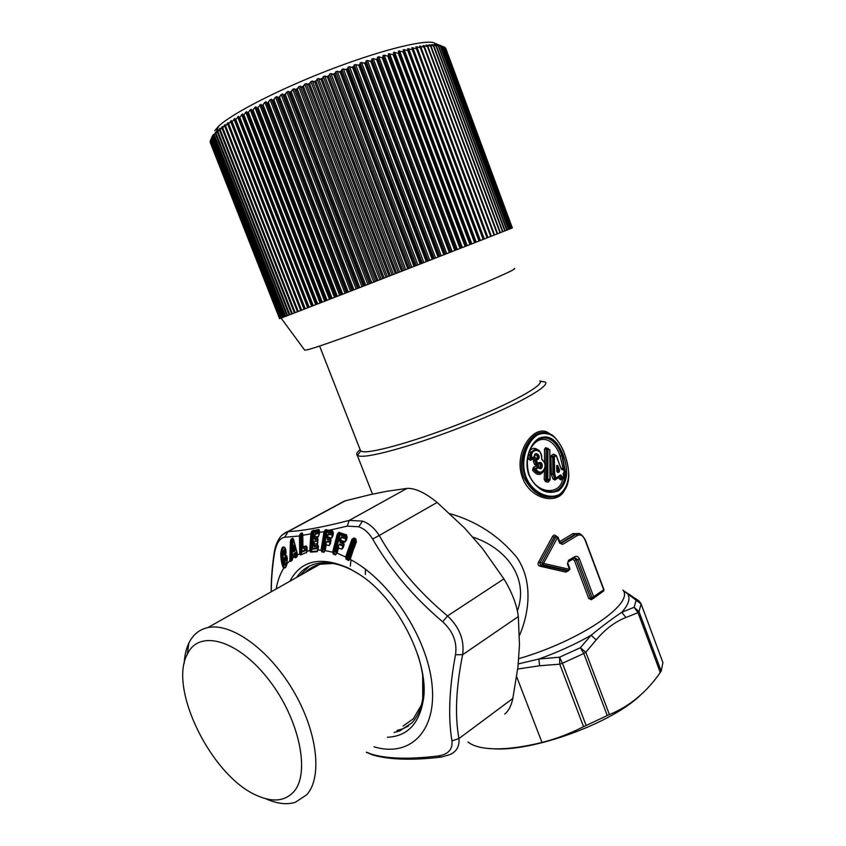 <?xml version="1.0" encoding="UTF-8"?>
<svg xmlns="http://www.w3.org/2000/svg" width="846" height="846" viewBox="0 0 846 846"><rect width="100%" height="100%" fill="white"/><g stroke="black" fill="none" stroke-linecap="round" stroke-linejoin="round"><path stroke-width="1.27" d="M309.34 566.133L299.685 575.692M396.996 730.426L402.548 728.914L408.597 725.953M403.077 726.08L413.334 718.772L421.35 705.099M332.986 563.447L319.925 564.25C314.12 565.699 309.181 568.491 305.089 572.636M253.927 133.15L255.09 132.875M258.834 131.976L260.039 131.669M399.048 53.012L398.212 53.213M393.94 54.25L392.893 54.525M388.885 55.572L387.32 56.005M383.164 57.168L381.62 57.613M377.549 58.808L375.804 59.336M371.796 60.574L369.871 61.187M365.927 62.456L363.833 63.133M359.941 64.433L357.721 65.184M353.861 66.517L351.524 67.331M347.706 68.685L345.284 69.552M341.488 70.937L339.003 71.857M335.228 73.274L332.69 74.237M328.935 75.685L326.387 76.679M322.654 78.16L320.095 79.175M316.372 80.687L313.834 81.724M310.122 83.257L307.627 84.314M303.925 85.88L301.493 86.927M297.792 88.534L295.434 89.581M291.743 91.22L289.491 92.246M285.8 93.927L283.674 94.921M279.973 96.656L277.985 97.607M274.284 99.394L272.454 100.283M268.732 102.133L267.082 102.958M263.349 104.872L261.9 105.623M258.125 107.622L256.909 108.277M253.081 110.371L252.129 110.911M251.992 110.985L250.902 111.598M248.576 112.93L246.524 114.136M254.53 117.509L253.536 118.355M254.752 121.507L255.756 120.661M436.97 44.182L433.141 42.501C420.578 40.111 376.1 51.669 326.503 71.022C276.906 90.342 231.92 113.671 218.723 126.096L214.673 130.792M216.238 131.521L212.6 137.073L213.53 134.345L211.553 138.395L212.621 135.614L210.802 139.611L281.031 318.117L283.463 317.187L212.632 137.052L283.431 317.197L285.102 316.552L213.964 135.624M216.227 131.49L215.571 134.08L218.014 129.903L217.485 132.378L220.097 128.222L219.706 130.665L222.466 126.445L222.212 128.804L224.486 125.229L225.131 124.574L225.004 126.837L228.071 122.607L228.082 124.806L231.286 120.566L231.444 122.681L234.786 118.44L235.072 120.481L238.54 116.251L238.974 118.207L242.559 113.988L243.13 115.86L245.795 112.264L246.821 111.651L247.529 113.449L250.226 109.864L251.325 109.271L252.171 110.985L254.889 107.41L256.042 106.818L257.025 108.468L260.97 104.312L262.112 105.909L264.84 102.377L266.088 101.763L267.378 103.318L270.107 99.807L271.397 99.194L272.846 100.695L275.553 97.216L276.875 96.592L278.471 98.051L281.147 94.615L282.511 93.98L284.245 95.387L286.889 92.003L288.285 91.368L290.167 92.732L292.748 89.38L294.175 88.756L296.195 90.078L298.723 86.778L300.161 86.155L302.329 87.434L304.772 84.188L306.241 83.574L308.547 84.812L310.905 81.628L312.385 81.015L314.818 82.21L316.013 81.502L317.081 79.09L318.572 78.488L321.131 79.651L322.315 78.953L323.299 76.605L324.79 76.013L327.476 77.145L328.65 76.457L329.528 74.162L331.019 73.581L333.81 74.681L334.974 74.014L335.746 71.773L337.237 71.212L340.134 72.291L341.276 71.635L341.932 69.446L343.413 68.896L346.416 69.954L347.537 69.33L348.076 67.194L349.546 66.665L352.645 67.701L353.744 67.088L354.157 65.026L355.606 64.508L358.799 65.533L359.867 64.941L360.163 62.932L361.58 62.445L364.848 63.45L365.884 62.879L366.054 60.933L367.45 60.468L370.791 61.462L371.796 60.923L371.828 59.03L373.202 58.586L376.597 59.58L377.559 59.051L377.475 57.232L378.807 56.809L382.265 57.792L383.175 57.295L382.963 55.529L384.253 55.138L387.754 56.122L388.631 55.656L388.272 53.943L393.062 54.567L393.898 54.133L393.411 52.484L398.18 53.139L398.963 52.716L398.35 51.13L403.087 51.818L403.817 51.437L403.066 49.903L404.177 49.628L407.772 50.633L408.459 50.305L407.55 48.772L412.224 49.576L412.869 49.301L411.801 47.767L416.422 48.645L417.036 48.423L415.798 46.89L416.782 46.784L420.367 47.852L420.948 47.672L419.542 46.16L424.058 47.186L423.021 45.547L427.97 46.562L426.236 45.081L431.069 46.202L429.165 44.743L433.448 45.98L431.82 44.531L435.997 45.843L434.178 44.457L438.27 45.843L436.25 44.521L440.237 45.959L438.038 44.701L441.052 45.589M443.579 46.72L444.383 47.122M210.432 140.954L210.231 141.599M212.039 136.862L210.39 140.626M289.036 315.029L286.974 315.833L215.571 134.08L286.984 315.833L285.06 316.573L213.943 135.635M291.31 314.152L289.173 314.987L217.507 132.431M291.659 314.025L219.706 130.665L291.659 314.025L294.429 312.946L222.202 128.782M293.869 313.168L297.464 311.772L225.004 126.837L297.464 311.772L300.774 310.482L228.082 124.806M299.812 310.863L304.359 309.097L231.444 122.681M303.185 309.551L308.198 307.606L235.072 120.481M306.823 308.145L312.29 306.019L238.974 118.207M310.715 306.633L316.626 304.338L243.13 115.86M314.849 305.025L321.184 302.572L247.529 113.449M319.217 303.333L325.974 300.711L252.171 110.985M325.974 300.711L330.966 298.765L257.025 108.468M330.966 298.765L336.158 296.745L262.112 105.909M336.158 296.745L341.53 294.662L267.378 103.318M341.53 294.662L347.061 292.505L272.846 100.695M347.061 292.505L352.75 290.294L278.471 98.051M352.75 290.294L358.577 288.031L284.245 95.387M358.577 288.031L364.51 285.715L290.167 92.732M364.51 285.715L370.548 283.368L296.195 90.078M370.548 283.368L376.671 280.978L302.329 87.434M376.671 280.978L382.847 278.577L308.547 84.812M382.847 278.577L389.065 276.145L314.818 82.21M389.065 276.145L395.315 273.713L321.131 79.651M395.315 273.713L401.554 271.28L327.476 77.145M401.554 271.28L407.793 268.848L333.81 74.681M407.793 268.848L413.99 266.437L340.134 72.291M413.99 266.437L420.134 264.037L346.416 69.954M420.134 264.037L426.204 261.668L352.645 67.701M426.204 261.668L432.179 259.341L358.799 65.533M432.179 259.341L438.048 257.047L364.848 63.45M438.048 257.047L443.78 254.805L370.791 61.462M443.78 254.805L449.374 252.626L376.597 59.58M449.374 252.626L454.799 250.501L382.265 57.792M454.799 250.501L460.055 248.449L387.754 56.122M460.055 248.449L465.11 246.472L393.062 54.567M465.11 246.472L469.964 244.579L398.18 53.139M469.964 244.579L474.595 242.77L403.087 51.818M472.734 243.489L470.767 244.261L398.963 52.716M474.595 242.77L478.995 241.047L407.772 50.633M477.133 241.776L475.346 242.474L403.849 51.511M478.995 241.047L483.161 239.418L412.224 49.576M481.289 240.148L479.693 240.772L408.491 50.411L479.693 240.772M483.161 239.418L487.063 237.885L416.422 48.645M485.202 238.614L483.806 239.154L412.901 49.417M487.063 237.885L490.712 236.457L420.367 47.852M488.861 237.176L487.656 237.652L417.057 48.55M490.712 236.457L491.262 236.246L420.959 47.799M492.245 235.854L494.085 235.135L424.058 47.186M494.085 235.135L494.593 234.934L424.586 47.175M495.365 234.628L497.184 233.919L427.463 46.646M497.184 233.919L427.939 46.678M498.209 233.507L500.007 232.819L430.593 46.255M500.779 232.502L502.535 231.815L433.448 45.98M503.053 231.614L504.776 230.937L435.997 45.843M436.409 45.896L505.115 230.81L506.722 230.175L438.27 45.843M438.64 45.906L507.018 230.049L508.372 229.52L440.237 45.959M440.576 46.044L508.636 229.414L509.736 228.98L441.908 46.213M509.736 228.98L510.794 228.557L443.293 46.583M443.568 46.699L510.995 228.473L511.566 228.251L444.372 47.08M444.615 47.207L511.735 228.177L445.155 47.693M445.377 47.831L512.19 227.997L445.652 48.423M211.553 138.395L282.13 317.694L211.585 138.353M279.688 318.614L281.031 318.107L210.802 139.611M279.867 318.551L210.157 141.694M280.333 318.382L210.337 140.711M296.703 312.068L297.464 311.772M323.817 301.546L325.869 300.742M328.618 299.674L330.765 298.839M333.631 297.729L335.862 296.861M338.823 295.709L341.128 294.81M344.185 293.625L346.564 292.695M349.715 291.468L352.158 290.527M355.383 289.269L357.879 288.296M361.179 287.016L363.727 286.022M367.079 284.711L369.67 283.706M373.075 282.384L375.698 281.358M379.135 280.015L381.789 278.979M385.258 277.636L387.923 276.589M391.412 275.236L394.088 274.189M397.578 272.824L400.253 271.788M403.743 270.424L406.418 269.388M409.887 268.034L412.541 266.998M415.989 265.655L418.622 264.618M422.038 263.296L424.629 262.281M428.002 260.97L430.551 259.965M433.861 258.675L436.367 257.702M439.613 256.433L442.067 255.471M445.229 254.244L447.619 253.303M450.696 252.108L453.012 251.199M455.994 250.035L458.236 249.158M461.112 248.037L463.27 247.191M466.04 246.112L468.113 245.298M304.592 350.011L306.569 349.969C315.706 348.15 369.702 328.618 425.305 306.781C480.983 284.933 519.878 268.023 514.178 268.52M539.811 380.986L545.406 382.106L539.949 381.176C544.316 385.099 511.513 403.288 465.014 421.773C418.59 440.269 372.367 453.477 362.638 451.637L360.629 450.918L360.11 449.607C356.949 452.303 356.007 454.207 357.287 455.317L372.504 494.18M545.406 382.106C550.196 386.241 515.88 405.446 466.907 424.914C418.009 444.414 369.395 458.172 359.328 456.079L357.287 455.317M449.913 513.67C476.784 521.316 499.14 535.952 516.959 557.577C532.938 581.012 529.575 612.06 519.497 635.378M549.34 433.522C535.285 422.101 512.57 451.954 522.49 477.726C530.241 499.182 557.091 505.295 564.472 490.469M588.721 598.439L590.402 597.858L576.094 559.83L574.423 560.422L588.721 598.439L591.322 599.74L591.47 598.619M574.423 560.422L572.351 559.185M556.266 536.311C554.934 534.704 553.675 534.767 552.501 536.501L538.468 562.262C537.622 564.187 538.109 565.498 539.96 566.186L565.942 572.118L568.375 570.712M578.579 533.71L572.964 533.615L559.682 541.588M472.396 536.967C504.999 547.362 529.48 577.025 517.424 610.897M623.132 590.466L627.552 593.744C630.608 598.312 628.694 604.488 621.81 612.282C613.022 618.077 602.796 625.723 591.143 635.23C575.714 644.092 558.297 652.023 538.881 659.023L518.175 663.93M543.904 432.369L540.7 432.623C528.433 434.685 516.346 458.511 523.78 477.26L522.49 477.726M557.63 495.83C543.904 500.081 532.631 493.895 523.78 477.26M593.099 598.45L590.402 597.858L592.877 598.471M574.783 557.757L577.765 559.618L576.094 559.83L574.413 557.958M565.942 572.118L566.809 570.838L568.766 570.669M539.96 566.186L540.573 565.022L539.822 563.066L554.109 537.157L552.501 536.501M538.468 562.262L569.506 569.347L569.971 568.872L567.92 563.415M555.367 536.438L554.109 537.157L555.896 536.903L542.043 562.791L542.783 564.758L568.618 570.638L566.809 570.838L540.573 565.022L542.783 564.758L557.525 537.559L555.896 536.903L556.668 536.248M577.014 533.932L574.402 534.683L572.964 533.615M629.974 594.622L627.552 593.744L641.109 603.981L639.016 611.595L661.181 671.132L662.915 662.63L641.109 603.907M661.181 671.132L657.649 676.166C644.377 694.048 628.292 706.854 609.406 714.563L585.834 652.245L596.166 639.936C605.144 629.202 615.042 621.736 625.85 617.527L621.81 612.282L634.13 607.291L639.016 611.595L637.99 612.673L634.13 607.291L636.234 599.951L638.836 600.829L623.1 590.413M596.166 639.936L591.143 635.23L580.314 647.74L583.793 653.493L562.431 663.253L586.119 725.477L609.406 714.563M517.72 669.027L539.558 665.76L538.881 659.023L559.576 657.194L562.431 663.253L559.766 664.173L559.576 657.194L580.314 647.74L585.834 652.245L583.793 653.493L607.28 715.568M557.778 441.052C553.03 434.421 547.605 431.619 541.493 432.634C529.152 434.685 517.868 458.268 525.271 476.901L525.926 476.658C519.804 460.52 527.407 440.576 537.94 434.749C549.181 430.381 558.053 436.79 564.546 453.964C571.166 471.92 569.707 485.255 560.158 493.979C549.942 500.388 532.018 492.827 525.926 476.658M564.441 453.879C570.902 471.148 569.887 484.409 561.374 493.673L561.363 493.683C551.518 501.942 531.552 494.307 525.271 476.901M560.369 543.1L574.402 534.683L578.484 533.71M467.944 741.995C471.116 744.575 475.759 746.447 481.871 747.621C496.792 750.286 516.832 748.573 541.99 742.471C556.118 738.896 569.982 733.63 583.571 726.661L586.119 725.477M574.339 557.948L574.762 556.679C576.782 555.78 578.347 556.562 579.468 559.016L577.765 559.618L592.084 597.699L603.938 589.62L585.284 539.833M569.982 568.903L568.618 570.638L569.506 569.347L567.444 563.859L568.544 560.285L574.762 556.679M593.702 598.175L603.388 591.206L603.758 589.937L585.083 540.086C583.106 535.529 580.525 534.016 577.321 535.55L575.872 534.482L561.3 543.206L560.084 542.656M560.655 543.301L562.569 544.412L559.608 543.069L560.073 542.614L558.011 537.136M493.451 748.795C533.192 751.83 612.07 723.129 640.581 695.021M563.182 455.063C557.271 439.867 549.287 434.241 539.23 438.186C529.945 443.325 523.547 460.933 528.972 475.177C537.104 490.289 547.076 495.418 558.878 490.574C567.476 482.865 568.914 471.032 563.182 455.063L562.315 455.423L565.752 473.675C565.435 484.261 561.078 490.352 552.66 491.938L552.639 491.938C542.561 492.425 534.735 486.799 529.141 475.082M567.444 563.859L568.544 560.285M562.315 455.423C555.801 438.788 547.203 433.871 536.501 440.671L536.501 440.671C527.735 449.078 525.271 460.51 529.099 474.955L528.972 475.177M336.497 505.527L344.502 501.022L370.453 494.593L387.003 491.251L407.032 488.396C415.079 487.983 425.104 492.658 437.128 502.439L464.581 528.031L482.442 548.451L503.899 578.886C512.02 592.242 516.832 604.805 518.323 616.554L519.476 644.938L517.974 666.849L512.824 698.458C511.301 705.691 508.605 710.904 504.745 714.098M549.435 491.981L551.92 491.896C558.561 490.839 562.749 486.566 564.494 479.079L565.107 474.553L563.679 473.242M565.752 473.675L565.107 474.553L563.246 474.469L563.436 472.872L564.377 472.195L563.172 469.033M563.817 473.147L565.16 472.459L565.752 473.147M564.451 472.533L565.16 472.459L561.903 455.529C556.414 441.401 548.938 435.775 539.494 438.64M530.305 477.451C538.881 494.751 560.591 494.751 562.78 478.603L564.494 479.079L563.214 477.398M562.178 478.106L564.842 477.144L563.267 477.451M563.161 468.821L560.179 456.237L561.903 455.529M541.715 458.5C541.599 452.853 539.431 449.882 535.201 449.586C531.848 450.643 530.463 453.477 531.024 458.098L529.892 458.669L529.733 455.222L528.369 454.545M528.242 455.032L529.733 455.222L530.823 452.208L529.131 451.859M541.81 458.606C541.028 451.732 538.828 448.729 535.201 449.586L530.823 452.208L529.353 451.478C536.914 432.729 554.014 436.853 560.179 456.237M324.081 552.248L325.287 550.186L324.081 552.248L321.84 551.878L321.099 550.186L324.029 531.732L325.414 529.755L329.284 530.252L347.22 526.138L349.25 520.396L362.585 521.125C369.015 523.41 374.567 528.2 379.241 535.486L372.631 539.029C389.974 569.221 413.324 596.811 442.68 621.799L447.545 615.93C459.558 627.32 464.591 640.253 462.635 654.719L455.508 654.709C449.184 688.528 447.999 717.249 451.954 740.863L458.923 738.579C459.611 746.309 456.618 751.65 449.945 754.579L449.924 754.59M440.184 757.223C412.446 760.364 390.45 759.75 374.207 755.372L371.521 754.198C387.32 758.862 409.464 759.454 437.964 755.986L441.2 757.107L449.945 754.579M282.162 534.894L288.253 531.531L284.616 537.273L301.07 535.846L301.25 551.465L302.117 551.867L302.043 535.687L302.614 535.476M274.485 553.189L274.189 555.018C272.2 568.755 271.238 581.001 271.312 591.735M324.029 531.732L319.46 532.282L318.286 536.861L316.859 536.988L318.054 539.092L317.081 544.285L318.477 546.442L317.303 551.655L310.567 552.131L309.752 550.64L310.894 533.889L302.773 535.232L302.434 533.086L300.383 533.731L299.473 535.708L300.203 535.687L300.616 554.416L302.117 551.867L306.982 550.143M311.677 533.889L310.894 533.889L311.307 532.102L312.111 530.918L312.734 531.817L312.047 532.367L312.65 532.451L311.529 548.504L310.567 549.858L312.047 532.367L311.307 532.102M319.312 534.397L319.323 529.892L318.646 529.533L312.111 530.918M556.023 478.297L560.264 475.589L561.448 477.821L562.283 477.482L562.072 478.18L559.195 478.762L560.877 479.925L562.78 478.603L562.717 477.736M554.997 455.053L553.474 454.091L551.433 455.423L550.894 456.903L551.465 474.892L553.051 474.268L554.574 478.328L552.988 478.952L554.796 480.063L561.596 475.664L560.464 474.892L560.264 475.589M561.934 468.536L560.75 467.489M529.353 451.478C532.007 447.777 535.021 447.397 538.405 450.326M544.591 462.931L544.507 449.184L545.712 447.64L548.917 449.247M549.636 480.338L548.219 482.146L545.617 481.649L544.242 479.523L544.507 469.805M537.517 467.077L537.77 466.537L536.015 465.998L533.297 467.426L532.61 470.165C536.872 475.727 540.689 475.854 544.073 470.566M537.77 466.537C539.304 466.463 539.367 465.935 537.95 464.962L536.163 465.533L534.535 464.338L535.994 463.788L536.65 464.137L536.163 465.533M534.545 456.66L534.249 457.252L534.302 456.629C534.397 449.723 542.318 456.375 537.855 459.526L534.862 460.763L535.095 460.002L533.741 459.082L533.392 461.313L534.862 460.763L535.994 463.788L538.902 463.312C541.99 464.042 542.392 465.628 540.108 468.092L538.585 467.521M533.741 459.082L535.285 457.876L534.566 456.036M533.424 457.697L533.34 458.902L534.186 457.295L531.669 458.595L531.774 457.94C529.755 447.555 543.058 448.38 541.609 458.458L542.17 459.96L541.609 458.458M533.34 458.902L530.611 460.309L528.412 459.04L528.115 455.56M534.461 449.564L535.613 449.543L534.461 449.564M451.954 740.863C452.811 749.45 448.147 754.484 437.964 755.986M442.68 621.799C453.054 631.285 457.326 642.262 455.508 654.709M366.477 752.179L371.521 754.198M347.22 526.138L358.736 526.762C364.214 528.718 368.845 532.8 372.631 539.029M348.626 560.486L346.162 559.238L345.623 557.091L351.883 539.378L353.787 537.982L355.383 538.595L355.574 540.922L354.643 540.467L349.07 556.15L350.487 556.954L349.726 557.176L355.574 540.922L356.05 541.25L355.986 540.15L356.06 541.26L349.821 559.047L348.89 559.893L349.726 557.176L349.06 556.837L347.452 559.174L348.89 559.893L348.626 560.486L350.159 559.365C389.361 579.785 427.378 637.271 432.02 684.488C437.033 731.875 409.496 757.604 373.995 746.817M349.821 559.047L356.473 541.62L355.383 538.595M274.189 555.018C275.955 543.978 279.434 538.067 284.616 537.273M280.735 553.823C281.337 547.637 282.765 545.638 285.007 547.817L285.779 549.466C286.064 555.452 285.462 557.049 283.97 554.257C283.368 553.443 283.072 553.982 283.061 555.885L284.034 560.94L284.859 557.969C285.197 555.621 285.8 554.881 286.667 555.748L287.312 558.307L286.963 563.69C286.35 567.021 285.314 568.449 283.854 567.962C283.378 568.279 282.691 566.714 281.803 563.256L281.031 558.762L281.633 558.392L281.665 553.855L280.735 553.823L281.031 558.762M292.568 558.688L292.166 560.274L290.612 561.458L289.861 560.56L290.421 541.377L290.76 539.811L291.68 541.324L291.923 540.023L293.414 539.663M294.577 557.197L295.074 556.784L294.302 556.182L292.579 558.18L294.461 556.774L295.434 557.863L297.115 556.636L297.168 552.914L293.435 539.071L292.261 538.32L290.76 539.811M299.473 535.941L299.706 553.749L300.542 554.997L306.548 552.364L300.542 554.997M326.112 529.628L326.387 530.854L329.612 531.309L329.284 530.252L331.981 530.611L332.732 533.086L326.778 532.229L324.177 548.398L325.012 548.546L325.837 543.396L327.085 541.25L330.31 541.726L330.151 537.538L331.579 538.183L332.901 535.899L333.356 533.075L331.981 530.611M325.287 550.186L326.122 545.036L329.358 545.511L331.124 540.404L330.014 537.971L331.579 538.183M346.162 559.238L346.352 557.313L336.803 552.988L335.64 554.955L333.271 554.098L332.626 552.237L337.29 534.027L338.95 532.388L338.96 534.545L338.114 534.26L339.785 533.466L346.088 535.581L346.352 536.967L340.05 534.852L335.925 550.809L336.803 551.137L338.537 546.262L336.602 553.601L338.146 547.817L341.858 549.202L343.444 547.172L344.163 544.359L343.18 541.652L345.009 541.747L340.547 540.16L341.53 536.787L339.637 540.224L340.219 542.593L343.381 543.978L343.032 545.279L339.627 544.126L338.125 546.061M344.84 542.18L346.437 540.129L347.156 537.337L346.49 534.905L338.95 532.388M337.12 553.125L338.432 548.049L341.858 549.202M300.383 533.731L301.06 534.735L300.203 535.687M301.134 533.202L301.07 535.846L302.043 535.687L301.483 534.461L302.614 534.915M301.853 532.969L302.646 534.746M302.434 533.086L302.54 534.323M302.783 534.64L302.635 535.307M306.485 552.946L307.14 547.648L306.189 545.956L302.91 546.854L302.773 535.232L302.783 547.045L304.56 549.213L302.857 547.447M313.411 530.167L312.65 532.451L313.686 532.451L312.565 548.515L318.001 548.113L318.085 546.802L314.395 546.791L313.58 544.856L314.638 541.017L317.588 540.784L317.673 539.462L314.902 539.399L314.099 537.474L315.156 533.636L319.027 533.297L319.111 531.975L313.686 532.451L313.454 531.436L318.783 530.844L319.249 531.965M319.323 529.892L318.783 530.844L318.646 529.533M319.524 531.478L319.228 532.324L319.122 530.886L319.291 531.595M324.896 531.637L325.996 530.928L325.414 529.755M326.387 530.854L323.098 548.229L321.998 549.509L324.843 531.859L326.778 532.229L326.387 530.854M562.675 477.768L562.685 478.677M560.158 476.287L561.3 478.54L560.877 479.925M555.113 478.73L554.796 480.063M559.195 478.762L558.995 476.414M554.955 455.085L552.66 456.914L552.988 473.929L553.823 473.781L555.166 478.709L560.464 474.892M550.894 456.903L554.267 456.903L554.69 473.792L551.275 473.887M553.474 454.091L556.192 455.645L555.653 455.116L552.745 456.428L551.433 455.423M561.173 468.959L561.829 468.578L561.078 468.346M561.934 468.589L563.235 469.149L562.294 469.805L561.226 469.075L556.287 455.55M546.41 448.687L547.552 448.888L547.045 479.122L545.776 479.619L546.146 449.237L544.507 449.184M545.215 465.808L546.156 465.385L545.184 465.395M546.495 448.708L545.712 447.64M546.368 448.687L546.146 449.237L547.965 449.427L547.817 479.164L549.921 479.566L549.805 449.903L546.368 448.687M548.261 449.067L547.944 448.253M544.242 479.523L548.895 480.792L548.219 482.146M550.027 479.587L549.858 450.093L550.122 479.671L548.895 480.792L549.784 480.211M549.953 480.084L547.478 479.841L547.817 479.164L547.045 479.122L547.478 479.841L545.617 481.649M544.972 468.525L546.093 469.033L544.824 469.012M537.696 467.151L532.61 470.165M533.297 467.426L535.402 468.483L535.285 469.424L533.963 469.477C536.089 472.819 538.648 473.834 541.641 472.523M539.589 468.071L536.015 465.998M539.494 468.039C541.25 465.723 540.827 464.253 538.215 463.629L536.65 464.137L539.029 462.646C543.946 460.732 542.868 472.258 538.479 467.732L535.962 469.054C541.165 477.905 549.392 465.289 542.17 459.96M538.162 463.661L537.95 464.962M534.418 456.639L535.275 454.535C538.236 454.503 538.902 455.983 537.273 458.987L536.089 459.896L537.781 463.069L537.041 463.354L536.089 459.896L535.095 460.002L536.459 458.966L535.285 457.876M535.254 454.556C537.411 455.412 537.813 456.882 536.459 458.966L537.855 459.526M528.412 459.04L530.823 458.997L530.611 460.309M563.33 473.485L564.441 472.1L563.309 469.054M534.175 457.295L534.302 456.629L531.024 458.098L531.669 458.595L530.823 458.997M350.371 558.836L356.103 541.366L355.468 539.589L354.527 539.135L354.643 540.467L353.565 540.044L348.002 555.727L346.606 556.869L352.697 539.695L353.565 540.044L354.157 539.05L351.883 539.378M356.473 541.62L349.895 558.868L356.103 541.377L355.785 539.854M355.955 539.039L355.764 539.822M354.685 538.246L354.76 539.251M299.674 552.988L301.25 551.465L306.982 549.657M297.168 552.914L297.115 556.636M293.435 539.071L293.488 539.632M292.843 538.215L293.245 539.209L292.261 538.32M290.421 541.377L291.257 541.345L290.654 558.371L289.797 558.413M290.612 561.458L291.68 541.324L292.79 541.281L291.267 539.071M287.312 558.307L286.9 563.595L285.779 566.651L284.034 567.476L281.633 558.392L283.093 557.091C282.691 551.465 283.537 548.959 285.641 549.572M290.305 560.327L286.963 563.69L286.783 556.414M286.667 555.748L285.811 558.074L286.085 558.72L287.175 557.842M284.859 557.969L285.811 558.074L285.8 559.925L284.69 562.061L284.108 561.501L284.679 562.061M284.848 559.354L286.085 558.72L285.8 559.925L284.838 559.83M283.833 560.38L283.114 556.266M283.061 555.885L283.357 553.633L283.04 555.928M285.779 549.466L285.451 554.648L283.357 553.633L284.119 551.328L285.356 552.353L283.97 554.257M285.007 547.817L285.123 548.494M285.937 553.178L285.451 554.648C286.043 553.781 286.128 552.152 285.715 549.773L284.69 547.986C283.124 547.277 282.12 549.234 281.665 553.855L283.072 562.072C284.129 565.213 285.261 566.048 286.456 564.557L286.847 563.848M281.803 563.256L283.865 561.575C284.742 565.107 285.779 565.583 286.995 563.002M276.156 588.996C277.541 580.916 280.1 573.905 283.854 567.962L284.034 567.476M353.787 537.982L354.157 539.05L354.453 538.141M345.792 556.541L346.352 557.313M336.803 552.988L338.537 546.241M343.444 547.172L342.027 548.768L342.799 545.86L339.383 544.697L339.627 544.126M344.163 544.359L343.444 542.804M343.095 547.002L343.423 542.783L343.814 544.168L342.799 545.86L343.444 545.596L342.905 547.648M343.497 541.916L343.423 542.783L343.36 541.218L343.212 542.603L342.693 542.339L342.683 540.88M346.437 540.129L345.009 541.747L345.781 538.849L341.287 537.358L340.018 538.733M347.156 537.337L346.352 536.967L345.898 540.615L346.807 537.178L345.898 534.535M346.49 534.905L346.458 538.458L341.53 536.787M337.29 534.027L338.114 534.26L333.61 551.677L332.785 551.433M333.313 552.332L334.826 550.492L335.672 551.38L333.483 553.517L333.313 552.332L324.938 550.545L325.89 544.845L329.358 545.511M325.033 550.08L326.175 543.587M330.67 543.259L329.496 545.078L330.12 542.307L326.884 541.831L327.085 541.25M330.416 542.942L330.278 538.141M331.124 540.404L330.321 538.172M330.014 537.971L330.173 538.976L330.014 537.971M332.901 535.899L331.717 537.749L332.33 534.989L328.089 534.386L328.28 533.815L327.042 535.973L327.508 539.653L330.818 540.446M332.647 535.581L332.711 531.88L329.612 531.309M333.356 533.075L332.552 530.854M302.752 546.96L302.519 534.291M309.784 549.847L310.567 549.858L310.567 552.131M307.172 550.376L306.548 552.364L306.982 549.995M307.14 547.648L306.971 551.232L310.387 550.545M306.189 545.956L306.961 547.997M306.971 547.732L306.992 550.492M321.194 549.382L321.998 549.509L321.84 551.878M318.286 549.244L317.409 551.063L310.672 551.539L312.417 549.086L318.096 548.536M318.477 546.442L318.054 549.287L317.715 545.416L318.223 546.78M317.578 544.454L318.244 546.484M317.853 541.916L317.43 544.39M318.054 539.092L317.631 541.958L317.8 539.452M317.155 537.115L317.377 538.119L316.964 536.565L318.286 536.861M316.859 536.988L317.155 538.035L316.859 536.988M319.079 534.482L318.392 536.427L319.122 533.71M561.226 469.075L556.192 455.645L554.267 456.903L553.601 456.406L553.823 473.781L554.69 473.792L555.949 478.339M563.129 468.97L561.49 469.297M538.024 467.129L538.479 467.732L537.897 467.172L535.402 468.483L535.962 469.054L535.285 469.424C537.538 472.755 540.076 473.559 542.878 471.846C546.188 467.732 545.934 463.619 542.127 459.515L541.81 458.648M549.953 449.987L547.595 448.888M563.214 473.57L563.436 472.872M394.109 732.477L399.661 730.986L411.981 722.801C417.49 716.848 421.075 708.789 422.714 698.637L422.704 674.822M357.583 573.25L351.397 569.802C338.21 563.299 326.419 561.268 316.013 563.732C307.87 565.794 301.43 570.331 296.682 577.353L296.65 577.406M292.166 560.274L290.633 560.919L292.103 558.149L292.79 541.281L293.668 540.615M292.906 555.875L292.452 558.635M295.434 557.863L297.136 556.097L297.284 554.267M297.21 553.855L295.762 553.739L296.618 554.786L295.074 556.784L295.444 557.303L297.274 554.204M317.303 551.655L318.128 548.102M325.276 548.589L324.24 551.645L321.998 551.285L323.976 548.98L325.224 548.917M325.065 549.9L324.938 550.556M333.271 554.098L333.483 553.517L335.851 554.352L336.687 553.369M335.64 554.955L336.56 551.698L334.826 550.492L338.96 534.545L340.05 534.852L339.595 532.43M292.6 557.292L291.035 557.651L292.483 557.863M284.51 561.956C285.959 564.462 286.815 563.288 287.09 558.445M283.399 553.506C283.981 550.154 284.827 549.572 285.927 551.761L285.356 552.353L286.022 552.533M349.335 556.287L349.06 556.837L348.002 555.727L348.795 556.71L346.426 558.656L347.452 559.174L347.188 559.766M325.879 544.856L325.837 543.396M327.074 537.453L329.517 537.337M330.088 540.224L329.676 538.817L327.656 538.532L328.089 534.386L327.042 535.973M333.038 533.128L332.785 534.757M306.961 548.367L304.56 549.213M311.529 548.504L312.417 549.086L312.565 548.515L311.529 548.504M323.098 548.229L323.976 548.98L324.177 548.398L323.098 548.229M316.785 543.851L317.409 545.332L316.964 543.841L314.014 544.073L314.638 541.017M317.768 546.706L316.964 543.841L317.673 541.207M317.821 539.135L317.113 537.094M314.458 537.94L314.532 536.671L316.372 536.523M317.282 539.378L316.7 537.993L314.86 538.141L315.156 533.636M319.154 533.276L315.008 534.207L314.268 536.903M332.827 534.45L328.28 533.815M561.596 475.664L562.283 477.482L563.944 476.34L563.722 477.038M562.294 469.805L561.226 469.086M547.669 448.909L549.953 450.019M538.902 463.312L539.029 462.646M563.203 474.342L563.193 473.58M557.81 465.554L556.668 465.607L556.848 471.201L558.127 472.586L559.312 471.814L559.534 470.143L557.81 465.554L556.742 465.638M292.483 558.201L292.494 557.482M292.949 555.579L292.653 557.038L294.345 555.78L294.958 556.414M295.762 553.739L294.302 556.182L295.635 553.009L293.245 554.31L295.688 552.48L295.762 553.739M292.769 556.298L293.245 554.31M296.417 553.263L295.688 552.48M293.002 550.164L293.752 551.92L294.81 551.127L294.672 546.675C293.879 544.295 293.361 544.697 293.097 547.859L293.192 547.838M293.054 548.874L293.097 547.859M283.093 557.091L283.865 561.575M340.441 538.923L340.219 542.593M327.106 537.326L327.37 536.153M315.431 539.526L314.86 538.141L314.902 539.399M317.694 546.706L317.113 545.321L314.342 545.543L313.739 544.316L314.5 541.588L317.705 540.763M313.982 543.037L313.75 544.295M314.913 546.928L313.729 544.327L314.395 546.791M327.349 538.352L327.508 539.653M328.068 539.928L327.074 537.443M557.228 472.026L556.848 471.201M559.534 470.143L557.482 472.079L558.127 472.586M557.091 471.782L559.312 471.814M294.672 546.675L294.017 547.161L293.467 545.638L293.012 549.456M293.192 550.577L294.81 551.127M293.752 551.92L292.97 549.741L293.276 547.087M295.159 548.525L293.953 550.386L294.017 547.161L294.503 549.012L292.98 549.509L293.181 550.545M340.219 541.355L340.621 538.31L339.637 540.224M340.304 541.451L340.029 540.531M557.768 471.349L557.99 470.513L556.975 470.429M188.595 651.843C201.38 629.477 239.281 641.057 269.25 680.353C299.442 719.364 310.609 773.36 293.657 791.867C285.102 801.035 273.247 802.431 258.115 796.033C212.558 777.992 168.121 689.13 187.252 654.328L188.595 651.843M184.206 663.338C184.597 655.502 186.152 648.745 188.87 643.055L190.371 640.285C194.485 633.474 200.322 629.244 207.883 627.605C230.863 622.434 268.446 648.85 292.811 689.913C317.335 730.881 322.791 777.199 306.707 794.796L295.265 802.325C287.005 804.853 277.583 803.827 266.998 799.269L265.665 798.677M539.558 665.76L559.766 664.173L583.571 726.661M283.96 316.996L212.97 136.439M285.631 316.351L214.355 134.979M287.598 315.59L216.037 133.425M217.538 130.548L217.771 131.13M289.84 314.723L218.014 131.754M219.569 128.867L219.875 129.65M292.378 313.75L220.277 129.988M221.885 127.101L222.287 128.127M295.191 312.66L222.847 128.127M224.486 125.229L225.015 126.583M298.278 311.455L225.692 126.17M227.363 123.262L300.679 310.524M301.641 310.154L228.822 124.119M230.524 121.221L304.063 309.213M305.269 308.748L232.238 121.983M233.951 119.085L307.711 307.796M309.15 307.246L235.907 119.772M237.652 116.885L311.603 306.284M313.284 305.639L239.852 117.488M241.596 114.612L315.738 304.687M317.662 303.936L244.05 115.13M245.795 112.264L320.105 302.984M321.184 302.572L246.842 111.693L321.184 302.572M322.263 302.149L248.491 112.708M250.226 109.864L324.684 301.208M325.826 300.764L251.325 109.282L325.826 300.764M327.085 300.277L253.176 110.244M254.889 107.41L329.485 299.336M330.67 298.881L256.042 106.818M332.108 298.321L258.072 107.717M259.764 104.915L334.487 297.401M335.714 296.914L260.97 104.312M337.321 296.29L263.18 105.158M264.84 102.377L339.669 295.381M340.938 294.884L266.088 101.763M342.715 294.197L268.478 102.556M270.107 99.807L345.02 293.298M346.331 292.79L271.397 99.194M348.277 292.039L273.967 99.934M275.553 97.216L350.53 291.151M351.873 290.633L276.875 96.592M353.977 289.818L279.614 97.29M281.147 94.615L356.177 288.962M357.551 288.423L282.511 93.98M359.814 287.545L285.409 94.636M286.889 92.003L361.951 286.709M363.346 286.16L288.285 91.368M365.768 285.229L291.341 91.981M292.748 89.38L367.82 284.425M369.247 283.865L294.175 88.756M371.806 282.871L297.38 89.327M298.723 86.778L373.784 282.099M375.233 281.538L300.161 86.155M377.929 280.491L303.524 86.694M304.772 84.188L379.822 279.751M381.282 279.18L306.241 83.574M384.105 278.08L309.742 84.082M310.905 81.628L385.913 277.382M387.373 276.801L312.385 81.015M390.323 275.659L316.013 81.502M317.081 79.09L392.026 274.992M393.496 274.421L318.572 78.488M396.552 273.226L322.315 78.953M323.299 76.605L398.159 272.602M399.64 272.031L324.79 76.013M402.791 270.805L328.65 76.457M329.528 74.162L404.293 270.212M405.763 269.641L331.019 73.581M409.009 268.372L334.974 74.014M335.746 71.773L410.395 267.833M411.854 267.262L337.237 71.212M415.185 265.972L341.276 71.635M341.932 69.446L416.454 265.464M417.903 264.904L343.413 68.896M421.297 263.582L347.537 69.33M348.076 67.194L422.45 263.127M423.878 262.567L349.546 66.665M427.336 261.224L353.744 67.088M354.157 65.026L428.372 260.822M429.779 260.272L355.606 64.508M433.279 258.908L359.867 64.941M360.163 62.932L434.188 258.548M435.563 258.009L361.58 62.445M439.116 256.634L365.884 62.879M366.054 60.933L439.888 256.327M441.242 255.799L367.45 60.468M444.816 254.403L371.796 60.923M371.828 59.03L445.461 254.149M446.773 253.631L373.202 58.586M450.368 252.235L377.559 59.051M377.475 57.232L450.876 252.034M452.155 251.537L378.807 56.809M455.751 250.13L383.175 57.295M382.963 55.529L456.131 249.982M457.369 249.496L384.253 55.138M460.954 248.1L388.631 55.656M388.272 53.943L461.197 247.994M462.392 247.529L389.53 53.584M465.966 246.144L393.898 54.133M393.411 52.484L466.083 246.091M467.225 245.647L394.617 52.145M471.835 243.838L399.502 50.823M476.235 242.125L404.177 49.628M480.391 240.497L408.618 48.55M484.303 238.963L412.827 47.609M487.962 237.525L416.782 46.784M491.367 236.193L420.483 46.096M424.417 46.868L423.92 45.547M427.463 46.118L427.093 45.113M430.265 45.578L429.98 44.817M432.803 45.219L432.592 44.648M211.077 139.008L281.475 317.948M282.575 317.525L211.881 137.782M280.142 318.445L210.358 141.134M280.671 318.255L210.58 140.129M622.91 590.085C634.796 603.41 580.049 640.993 518.535 658.748M593.363 598.376L591.322 599.74M572.414 559.407L567.93 562.03M365.387 569.157L365.398 574.508M351.058 559.851L350.297 566.059M625.85 617.527L637.99 612.673L660.292 672.581M516.695 676.789L541.99 742.471M585.083 540.086L585.273 539.801C581.953 534.323 579.14 532.388 576.813 533.995L576.993 533.932M593.48 598.323L593.786 597.107L579.468 559.016M555.314 536.449L558 537.104L557.525 537.559L559.608 543.069M577.321 535.55L562.569 544.412M662.915 662.63L641.035 603.716L638.836 600.829M512.824 698.458L458.923 738.579C454.767 715.494 456.005 687.534 462.635 654.719L518.323 616.554M407.032 488.396L349.25 520.396C322.167 527.375 301.842 531.087 288.253 531.531L345.263 500.8M503.899 578.886L447.545 615.93C418.685 591.936 395.917 565.117 379.241 535.486L437.128 502.439M551.465 474.892L552.988 478.952M533.392 461.313L534.535 464.338M293.287 539.23L297.38 555.008L300.288 553.548M362.585 521.125L358.736 526.762M317.959 550.006L321.766 550.186M564.324 472.079L564.314 472.766M289.914 581.213C301.165 560.073 320.909 555.811 349.155 568.417L359.222 574.328C397.779 598.27 430.995 664.692 422.979 701.799C418.59 724.557 406.736 736.38 387.415 737.257M417.935 655.079C423.36 672.422 425.041 687.988 422.979 701.799L422.714 698.637M343.455 541.874L343.423 542.783M305.702 545.966L306.252 546.992L303.809 547.859L303.259 546.844M563.891 476.213L563.246 474.469M354.77 539.251L354.876 540.583M340.801 542.984L340.557 541.609L342.693 542.328L342.937 543.703M556.88 467.542L557.99 470.513L558.709 470.482L556.827 466.104M218.723 126.096L215.857 132.938M433.141 42.501L438.291 44.764M289.173 314.987L217.496 132.42M294.429 312.957L222.212 128.804M483.806 239.164L412.901 49.375M487.666 237.652L417.067 48.497M491.262 236.246L420.97 47.746M494.593 234.934L424.618 47.112M497.649 233.739L427.991 46.615M500.42 232.65L431.079 46.244M502.905 231.667L433.892 46.001M509.969 228.885L442.225 46.308M512.348 227.923L445.842 48.571M279.571 318.656L210.263 142.562M304.719 350.191L281.084 318.096M319.619 346.056L360.629 450.918M360.777 451.034L357.403 455.402M543.967 432.369L540.7 432.623L551.539 434.728C553.559 435.299 561.374 444.065 564.589 453.89C568.205 464.877 569.474 473.644 568.396 480.179C567.56 486.006 565.213 490.511 561.363 493.683M603.674 590.973L603.949 589.662M568.501 561.395L574.466 557.926M549.297 491.97L552.66 491.938L542.624 490.088C536.65 487.148 532.187 482.114 529.247 474.987C525.155 464.581 526.889 450.019 536.501 440.671M271.196 591.798C271.08 580.832 272 568.375 273.945 554.437C274.855 546.96 277.181 540.88 280.925 536.174C287.714 530.283 287.09 532.229 287.788 531.584L344.502 501.022M366.329 752.284L372.97 755.066M554.733 455.074L556.277 455.539M561.712 468.578L563.299 469.044M537.422 467.066L538.045 467.129M342.905 547.658L343.825 544.211M346.088 539.981L346.416 535.772M330.374 543.217L330.839 540.372M332.605 535.867L333.06 533.033M319.048 534.683L319.217 532.335M563.88 476.922L563.33 474.373M286.456 564.557L286.9 563.595M326.186 543.449L325.847 544.993M534.545 456.65L535.275 454.535M402.548 728.914L399.661 730.986M327.116 537.284L327.391 536.015M314.511 537.982L314.5 535.655M327.275 538.257L327.116 537.305M556.805 465.48L557.324 472.121M340.05 540.404L340.124 541.176M319.925 564.25L207.883 627.605M187.252 654.328L188.87 643.055"/></g></svg>

